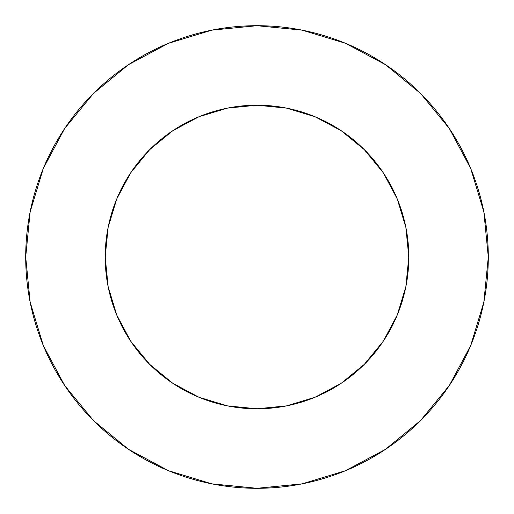 <?xml version="1.0" encoding="UTF-8"?>
<svg xmlns="http://www.w3.org/2000/svg" width="514" height="514" viewBox="0 0 514 514"><rect width="100%" height="100%" fill="white"/><g stroke="black" fill="none" stroke-linecap="round" stroke-linejoin="round"><path stroke-width="0.77" d="M198.912 397.238L227.387 405.874L257 408.791L286.613 405.874L315.088 397.238L341.328 383.206L364.33 364.33L383.206 341.328L397.238 315.088L405.874 286.613L408.791 257L405.874 227.387L397.238 198.912L383.206 172.672L364.33 149.67L341.328 130.794L315.088 116.762L286.613 108.126L257 105.209L227.387 108.126L198.912 116.762L172.672 130.794L149.67 149.67L130.794 172.672L116.762 198.912L108.126 227.387L105.209 257A151.791 151.791 0 0 1 257 105.209A151.791 151.791 0 0 1 408.791 257A151.791 151.791 0 0 1 257 408.791A151.791 151.791 0 0 1 105.209 257L108.126 286.613L116.762 315.088L130.794 341.328L149.67 364.33L172.672 383.206L198.912 397.238L173.507 383.765M25.7 257A231.3 231.3 0 0 1 257 25.7A231.3 231.3 0 0 1 488.3 257A231.3 231.3 0 0 1 257 488.3A231.3 231.3 0 0 1 25.7 257L30.146 302.123L43.305 345.517L64.68 385.506L93.445 420.555L128.494 449.32L168.483 470.695L211.877 483.854L257 488.3L302.123 483.854L345.517 470.695L385.506 449.32L420.555 420.555L449.32 385.506L470.695 345.517L483.854 302.123L488.3 257L483.854 211.877L470.695 168.483L449.32 128.494L420.555 93.445L385.506 64.68L345.517 43.305L302.123 30.146L257 25.7L211.877 30.146L168.483 43.305L128.494 64.68L93.445 93.445L64.68 128.494L43.305 168.483L30.146 211.877L25.7 257M397.238 315.088L383.765 340.493M116.762 198.912L130.235 173.507M315.088 116.762L340.493 130.235M449.32 128.494L420.555 93.445L385.564 64.725M128.494 64.68L93.445 93.445L64.725 128.436M64.68 385.506L93.445 420.555L128.436 449.275M385.506 449.32L420.555 420.555L449.275 385.564"/></g></svg>
